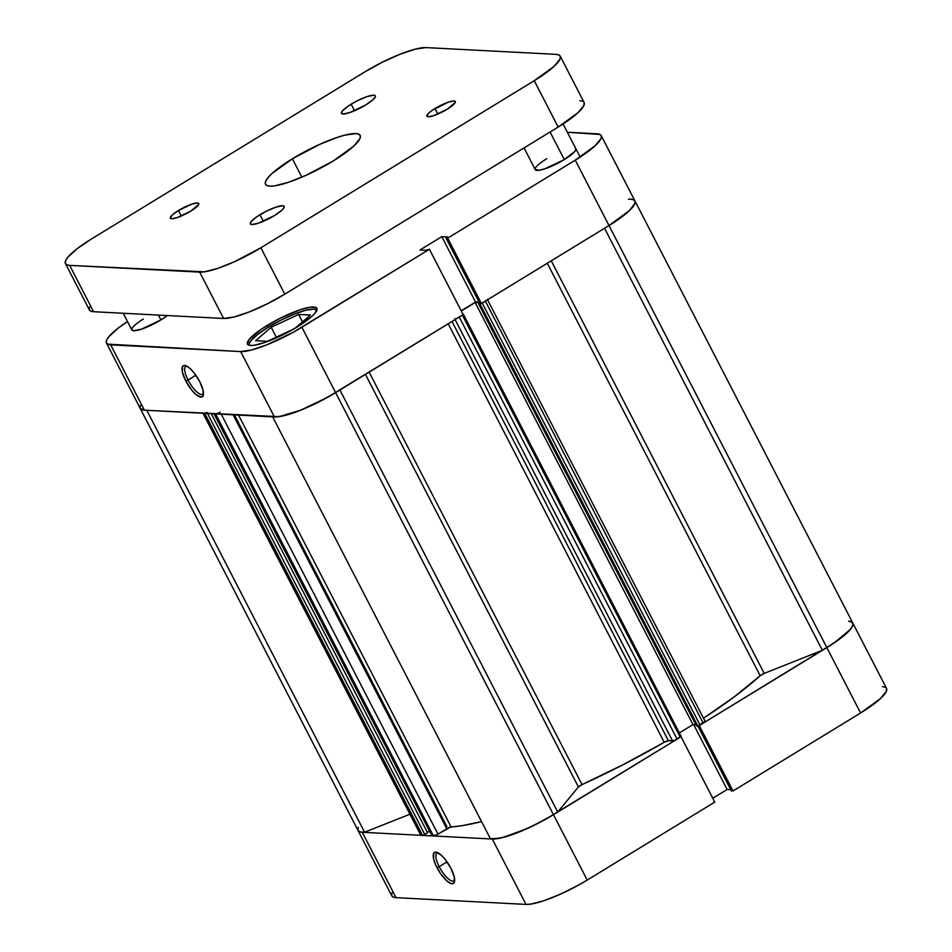 <?xml version="1.0" encoding="UTF-8"?>
<svg xmlns="http://www.w3.org/2000/svg" width="952" height="952" viewBox="0 0 952 952"><rect width="100%" height="100%" fill="white"/><g stroke="black" fill="none" stroke-linecap="round" stroke-linejoin="round"><path stroke-width="1.43" d="M437.991 852.802A16.303 5.295 -121.4 0 0 439.205 866.665L436.944 867.558A18.207 5.914 58.6 0 1 436.742 852.278A18.207 5.914 58.6 0 1 450.915 868.283L445.191 859.43L441.014 854.956L435.754 852.088L433.707 853.159L433.577 858.823L435.48 864.476L440.597 873.65L446.845 880.886L450.582 883.385L453.307 883.527L454.152 882.694L454.271 877.018L450.915 868.283A18.207 5.914 58.6 0 1 454.58 881.457A18.207 5.914 58.6 0 1 447.737 881.635A18.207 5.914 58.6 0 1 436.944 867.558L439.205 866.665A16.303 5.295 58.6 0 1 436.956 853.075A16.303 5.295 58.6 0 1 437.991 852.802M447.035 861.881L439.205 866.665L447.035 861.881M392.034 892.821L391.617 895.332L392.95 896.974L396.008 897.653L526.016 904.4L530.669 904.114L543.961 900.699L560.847 893.987L578.745 885.003L587.205 880.076L553.469 814.698L681.037 736.729L714.773 802.108L587.205 880.076L714.773 802.108L681.037 736.729L544.996 819.624L527.099 828.609L502.977 837.486L492.279 839.021L362.26 832.274L359.213 831.596L357.869 829.954L358.297 827.443M632.568 199.42L634.806 200.717L635.055 203.073L629.617 210.44L608.994 225.541L628.713 211.285L634.71 204.014L634.924 200.908A51.384 10.555 152.7 0 1 608.994 225.541L575.258 160.162A51.384 10.555 152.7 0 0 601.2 135.565A51.384 10.555 152.7 0 0 596.999 133.792L567.356 132.257L600.058 134.482L601.39 136.112L600.974 138.635L594.964 145.906L575.258 160.162L447.69 238.131L446 238.036L479.748 303.414L481.426 303.51L608.994 225.541L575.258 160.162L447.69 238.131L481.426 303.51L608.994 225.541L860.596 712.988L733.028 790.957L731.338 790.874L697.864 725.995L731.338 790.874L733.028 790.957L860.596 712.988A51.384 10.555 -27.3 0 0 886.538 688.403L852.79 623.024A51.384 10.555 152.7 0 1 826.848 647.61A51.384 10.555 -27.3 0 0 852.79 623.024A51.384 10.555 152.7 0 0 848.589 621.239L851.647 621.93L852.98 623.56L852.564 626.083L850.398 629.391L834.559 642.648L699.173 725.579L826.848 647.61L860.596 712.988L880.303 698.732L886.312 691.461L886.514 688.367M712.786 798.24L727.138 789.47L730.719 789.66L727.138 789.47L712.786 798.24M885.384 687.308L882.337 686.618M396.008 897.653L362.26 832.274L492.279 839.021L526.016 904.4L396.008 897.653L362.26 832.274A51.384 10.555 152.7 0 1 358.071 830.501A51.384 10.555 -27.3 0 0 364.568 832.238L360.237 831.988L358.059 830.489L391.808 895.88A51.384 10.555 -27.3 0 0 396.008 897.653M733.028 790.957L699.28 725.579L733.028 790.957M587.205 880.076L553.469 814.698A51.384 10.555 152.7 0 1 492.279 839.021L526.016 904.4A51.384 10.555 -27.3 0 0 587.205 880.076M693.663 724.615L727.138 789.47L693.663 724.615M454.675 880.1A16.303 5.295 58.6 0 1 453.961 880.897A16.303 5.295 58.6 0 1 439.205 866.665A16.303 5.295 -121.4 0 0 454.675 880.1M575.841 148.679L575.829 148.667A22.836 4.689 152.7 0 1 564.298 159.591L574.758 151.499L575.912 148.905L575.317 148.179M167.338 315.552A22.836 4.689 152.7 0 1 160.9 319.932L167.338 315.552M316.968 310.828L315.981 309.614L313.72 309.102L305.794 310.245L294.394 314.065L281.268 319.991L268.393 327.119L257.754 334.366L250.959 340.614L249.353 343.065L249.138 345.243A38.068 7.818 152.7 0 1 268.393 327.119A38.068 7.818 152.7 0 1 316.778 310.328M188.044 380.038A16.303 5.295 -121.4 0 0 203.514 393.473A16.303 5.295 58.6 0 1 202.8 394.271A16.303 5.295 58.6 0 1 188.044 380.038L195.862 375.255L188.044 380.038A16.303 5.295 58.6 0 1 185.795 366.449A16.303 5.295 58.6 0 1 186.83 366.175A16.303 5.295 -121.4 0 0 188.044 380.038L185.771 380.943L188.044 380.038M199.753 381.669A18.207 5.914 58.6 0 1 203.407 394.83A18.207 5.914 58.6 0 1 196.576 395.02A18.207 5.914 58.6 0 1 185.771 380.943L191.495 389.796L195.672 394.259L200.931 397.139L202.99 396.068L203.109 390.403L199.753 381.669L194.03 372.803L189.853 368.341L186.104 365.842L183.379 365.699L182.534 366.532L182.415 372.208L185.771 380.943A18.207 5.914 58.6 0 1 185.58 365.651A18.207 5.914 58.6 0 1 199.753 381.669M267.179 325.453A39.02 8.009 152.7 0 1 316.826 308.329A39.02 8.009 152.7 0 1 297.119 327L312.089 316.183L315.005 313.16L316.968 308.745L315.957 307.508L310.114 307.198L300.011 309.793L280.364 318.147L261.324 329.213L249.293 339.281L247.33 343.708L248.353 344.945L250.662 345.469L254.196 345.255L264.287 342.66L283.934 334.307L297.119 327A39.02 8.009 152.7 0 1 247.484 344.124A39.02 8.009 152.7 0 1 267.179 325.453L268.131 327.286L267.179 325.453M447.785 236.953L441.799 236.643L419.987 249.971L425.972 250.281L429.435 249.281L293.406 332.177L266.774 344.874L251.387 350.027L240.677 351.574L107.612 344.136L106.279 342.506L106.695 339.983L108.873 336.675L118.048 328.238L127.508 321.55A51.384 10.555 152.7 0 0 106.469 343.053L140.218 408.432A51.384 10.555 -27.3 0 0 144.418 410.205L279.067 416.667L300.523 410.252L327.143 397.555L463.184 314.66L429.435 249.281L301.867 327.25L335.616 392.629L463.184 314.66L429.435 249.281L425.972 250.281L419.987 249.971L441.799 236.643L447.785 236.953L446 238.036L447.785 236.953M535.155 169.373L539.165 170.277L545.079 168.754L564.298 159.591A22.836 4.689 152.7 0 1 535.238 169.611A22.836 4.689 152.7 0 1 546.769 158.686L543.342 160.888M131.757 329.713L133.708 330.749L141.681 329.094L160.9 319.932A22.836 4.689 152.7 0 1 131.84 329.951A22.836 4.689 152.7 0 1 143.371 319.027L139.944 321.229M633.794 199.86L630.748 199.17M140.444 405.362L140.027 407.884L141.36 409.515L144.418 410.205L110.67 344.826L240.677 351.574L274.426 416.952L144.418 410.205L110.67 344.826A51.384 10.555 152.7 0 1 106.469 343.053M461.185 310.792L475.548 302.022L479.13 302.2L475.548 302.022L441.799 236.643L475.548 302.022L461.185 310.792M850.41 621.489L852.659 622.798L852.897 625.143L851.147 628.427L842.02 637.209L826.848 647.61L608.994 225.541A51.384 10.555 -27.3 0 0 634.936 200.943A51.384 10.555 152.7 0 0 628.439 199.206M240.677 351.574L274.426 416.952A51.384 10.555 -27.3 0 0 335.616 392.629L301.867 327.25A51.384 10.555 152.7 0 1 240.677 351.574M481.426 303.51L479.748 303.414L446 238.036L447.69 238.131L481.426 303.51M310.411 315.041L298.607 314.434L302.462 321.895L298.607 314.434L271.201 327.262L276.306 337.163L271.201 327.262L255.6 340.709L267.405 341.328L293.918 328.904L267.405 341.328L255.6 340.709L271.201 327.262L298.607 314.434L310.411 315.041L295.191 328.166L310.411 315.041M557.729 812.02L339.912 389.999L557.729 812.02A51.384 10.555 152.7 0 1 553.469 814.698A51.384 10.555 -27.3 0 0 557.729 812.02L578.399 786.959L557.729 812.02M272.581 416.702A51.384 10.555 152.7 0 0 335.616 392.629A51.384 10.555 152.7 0 0 339.876 389.951A51.384 10.555 152.7 0 1 335.616 392.629L553.469 814.698L534.881 824.92L516.103 833.202L500.371 838.105L490.423 838.771A51.384 10.555 -27.3 0 0 553.469 814.698L335.616 392.629L317.028 402.851L298.25 411.133L282.53 416.024L274.319 416.94M760.172 675.73L547.281 263.264L760.172 675.73L734.408 696.721L703.516 718.224A203.645 41.817 -27.3 0 0 760.172 675.73L764.206 673.397L551.267 260.824L764.206 673.397A3.808 0.785 -27.3 0 0 760.172 675.73M664.222 742.31L448.213 323.811L664.222 742.31L623.608 764.432L582.041 784.603A203.645 41.817 -27.3 0 0 664.222 742.31L668.387 740.716L452.01 321.49L668.387 740.716A3.808 0.785 -27.3 0 0 664.222 742.31M369.15 372.137L582.041 784.603L578.399 786.959L365.449 374.386L578.399 786.959A3.808 0.785 -27.3 0 1 582.041 784.603L369.15 372.137M216.425 413.787L214.129 413.822L431.982 835.892L433.481 835.975A3.808 0.785 -27.3 0 0 438.003 834.166L221.245 414.191L438.003 834.166L446.797 828.799A3.808 0.785 -27.3 0 1 451.141 827.002L238.535 415.084L451.141 827.002A203.645 41.817 -27.3 0 0 481.557 821.6L463.172 825.491L450.308 827.181L436.718 834.88L431.815 835.808M463.148 314.588L457.971 317.778M220.162 412.097A3.808 0.785 152.7 0 1 215.628 413.894L433.481 835.975L215.628 413.894L213.974 413.739L431.982 835.892L213.974 413.751M205.108 413.275L202.883 413.085L420.748 835.19A3.808 0.785 -27.3 0 0 421.058 835.332L420.736 835.154M144.537 410.217L140.206 408.42M608.994 225.541A51.384 10.555 152.7 0 1 604.508 228.206A51.384 10.555 152.7 0 0 608.994 225.541M486.424 300.38L481.569 303.39L478.63 303.866L479.653 303.236L478.63 303.866L696.483 725.936L478.63 303.866L479.951 303.926L697.792 725.995L696.483 725.936L697.792 725.995L479.951 303.926L481.331 303.498M479.392 302.724L475.143 302.51L461.28 310.983L475.143 302.51L692.985 724.579L679.431 732.861L692.985 724.579L695.864 724.734L692.985 724.579L475.143 302.51L479.392 302.724M462.398 315.136L680.252 737.205L681.204 736.301L674.504 740.442L668.387 740.716L672.564 740.93A3.808 0.785 -27.3 0 0 677.098 739.133L459.257 317.064L462.398 315.136L680.252 737.205L677.098 739.133L459.257 317.064A3.808 0.785 152.7 0 1 454.723 318.86M429.411 831.144L427.365 832.393L429.411 831.144M206.977 412.43L204.704 413.335L422.557 835.404L424.818 834.499L207.512 413.477L424.818 834.499L427.591 832.81L211.249 413.668L427.591 832.81L422.95 835.344L421.058 835.332L203.216 413.251L204.704 413.335L422.557 835.404L421.058 835.332L203.216 413.251A3.808 0.785 152.7 0 1 202.895 413.12M409.919 814.222L364.568 832.238L146.81 410.324L364.568 832.238L409.919 814.222M826.848 647.61A51.384 10.555 152.7 0 1 822.361 650.276L764.206 673.397L822.361 650.276A51.384 10.555 -27.3 0 0 826.848 647.61M705.134 721.354L487.281 299.285A3.808 0.785 152.7 0 1 485.365 301.106L703.207 723.175A3.808 0.785 -27.3 0 0 705.134 721.354L697.792 725.995L703.207 723.175L485.365 301.106L482.212 303.034L700.065 725.103L482.212 303.034M146.727 410.169A51.384 10.555 152.7 0 1 140.218 408.432L358.071 830.501M272.653 416.857L490.423 838.771L272.653 416.857M604.544 228.266L822.361 650.276L604.544 228.266M446.797 828.799L233.109 414.81L446.797 828.799M455.104 319.598L672.564 740.93L455.104 319.598M463.362 314.231L681.049 736.229M564.298 159.591L550.066 132.007L564.298 159.591M160.9 319.932L158.401 315.088L160.9 319.932M259.932 214.759A19.028 3.903 152.7 0 1 284.148 206.405A19.028 3.903 152.7 0 1 274.545 215.509L281.84 210.237L284.065 207.536L283.732 206.001L282.601 205.751L275.949 207.12L266.37 211.189L257.076 216.592L251.209 221.507L250.257 223.66L251.875 224.517L258.527 223.149L274.545 215.509A19.028 3.903 152.7 0 1 250.328 223.863A19.028 3.903 152.7 0 1 259.932 214.759L263.311 221.304L259.932 214.759M351.11 104.208A19.028 3.903 152.7 0 1 375.326 95.854A19.028 3.903 152.7 0 1 365.723 104.97L373.017 99.686L375.243 96.997L374.909 95.45L373.779 95.2L367.127 96.569L357.547 100.638L348.253 106.041L342.387 110.956L341.435 113.109L343.053 113.978L349.705 112.598L365.723 104.97A19.028 3.903 152.7 0 1 341.506 113.312A19.028 3.903 152.7 0 1 351.11 104.208L354.489 110.753L351.11 104.208M434.969 108.552A15.982 3.284 152.7 0 1 455.306 101.543A15.982 3.284 152.7 0 1 447.238 109.194L455.234 102.495L454.949 101.198L453.997 100.983L448.416 102.138L432.565 110.099L428.828 112.99L426.829 116.037L428.198 116.763L433.779 115.609L447.238 109.194A15.982 3.284 152.7 0 1 426.889 116.204A15.982 3.284 152.7 0 1 434.969 108.552L437.801 114.061L434.969 108.552M178.417 210.523A15.982 3.284 152.7 0 1 198.766 203.514A15.982 3.284 152.7 0 1 190.697 211.165L198.694 204.466L198.409 203.169L197.457 202.966L191.876 204.109L178.417 210.523L172.288 214.962L170.289 218.008L171.657 218.734L177.239 217.58L190.697 211.165A15.982 3.284 152.7 0 1 170.349 218.175A15.982 3.284 152.7 0 1 178.417 210.523L181.261 216.033L178.417 210.523M292.371 158.794A53.288 10.948 152.7 0 1 360.177 135.422A53.288 10.948 152.7 0 1 333.283 160.924L353.727 146.144L359.951 138.599L360.38 135.981L358.999 134.291L355.834 133.577L344.731 135.172L337.222 137.421L319.717 144.371L292.371 158.794L271.927 173.585L267.952 177.691L265.703 181.13L265.275 183.736L266.655 185.426L269.821 186.14L274.64 185.842L288.432 182.308L305.937 175.346L333.283 160.924A53.288 10.948 152.7 0 1 265.477 184.307A53.288 10.948 152.7 0 1 292.371 158.794L301.844 177.143L292.371 158.794M89.619 306.877L89.191 309.4L90.535 311.03L93.582 311.72L223.601 318.468L234.299 316.933L249.686 311.768L267.417 303.759L284.779 294.144L558.169 127.056L577.888 112.8L583.885 105.529L584.088 102.423M582.969 101.376L579.911 100.686M260.86 247.794L234.501 261.705L217.615 268.416L204.323 271.832L69.663 265.382L66.616 264.692L65.272 263.061L65.688 260.539L67.866 257.23L77.041 248.781L91.404 239.011L364.794 71.924L382.157 62.297L399.888 54.3L415.274 49.135L425.984 47.6L555.992 54.347L559.05 55.026L560.383 56.668L559.966 59.179L553.957 66.462L534.25 80.706L260.86 247.794L284.779 294.144L558.169 127.056L534.25 80.706L260.86 247.794A51.384 10.555 152.7 0 1 199.67 272.117L223.601 318.468L93.582 311.72L69.663 265.382L199.67 272.117L223.601 318.468A51.384 10.555 -27.3 0 0 284.779 294.144L260.86 247.794M560.192 56.12L584.111 102.459A51.384 10.555 -27.3 0 1 558.169 127.056L534.25 80.706A51.384 10.555 152.7 0 0 560.192 56.12A51.384 10.555 152.7 0 0 555.992 54.347L425.984 47.6A51.384 10.555 152.7 0 0 364.794 71.924L91.404 239.011A51.384 10.555 152.7 0 0 65.462 263.597L89.393 309.947A51.384 10.555 -27.3 0 0 93.582 311.72L69.663 265.382A51.384 10.555 152.7 0 1 65.462 263.597M601.2 135.565L852.79 623.024M123.224 313.256L131.84 329.951M535.25 169.635L524.04 147.917M234.394 414.87L446.869 826.538M563.072 123.962L580.161 157.056"/></g></svg>
